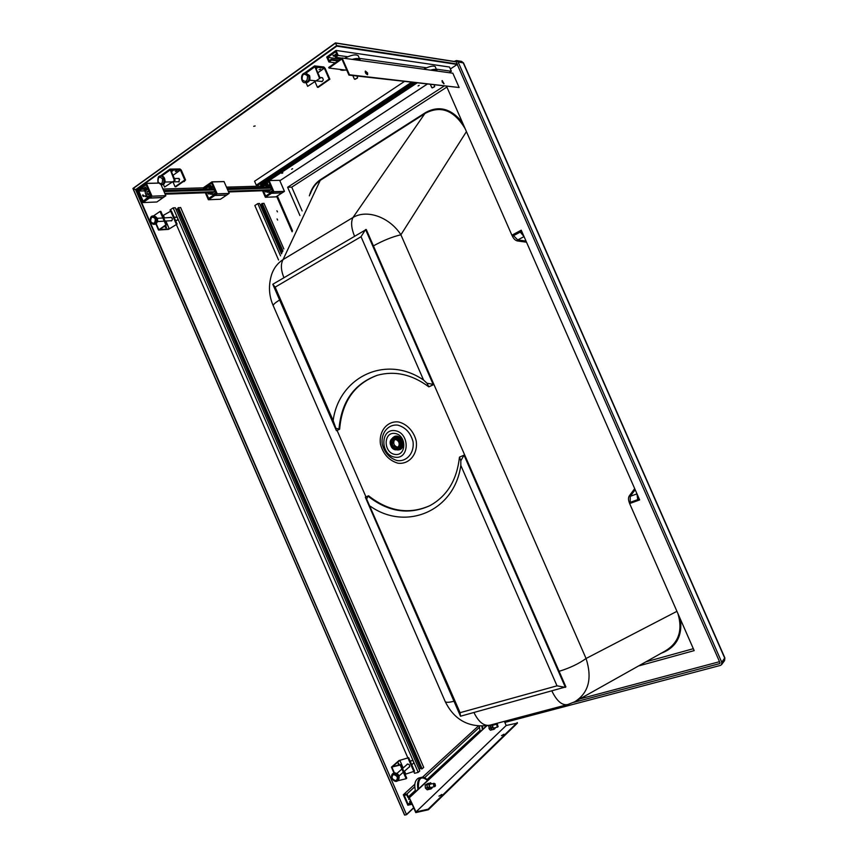 <?xml version="1.0" encoding="UTF-8"?>
<svg xmlns="http://www.w3.org/2000/svg" width="858" height="858" viewBox="0 0 858 858"><rect width="100%" height="100%" fill="white"/><g stroke="black" fill="none" stroke-linecap="round" stroke-linejoin="round"><path stroke-width="1.29" d="M283.923 277.702C280.877 270.098 280.587 264.049 283.076 259.566C277.617 263.149 273.799 268.125 271.643 274.485M310.306 193.887C312.441 187.816 315.894 183.215 320.667 180.094L425.622 113.149C441.033 105.202 454.214 110.403 465.175 128.754M279.622 300.01C274.699 302.992 272.619 304.998 273.391 306.038L445.034 701.147C445.366 702.67 448.348 702.691 453.979 701.233M676.93 611.325L586.068 658.494C592.428 678.539 588.652 692.964 574.742 701.78L567.792 704.536C562.172 705.694 556.885 701.211 551.93 691.087M567.02 704.74L490.068 725.139C484.094 726.415 478.71 722.211 473.938 712.526M677.949 613.642C682.882 630.373 678.699 642.781 665.411 650.879L576.244 700.932M521.836 231.542L520.259 232.068L524.045 236.583L517.739 239.95L517.406 240.948L526.512 242.203M512.955 235.081L517.739 239.95L526.029 241.098M466.43 131.606L400.901 234.781L586.068 658.494C578.882 663.717 569.894 667.985 559.116 671.31L373.423 245.881C383.215 240.476 392.374 236.776 400.901 234.781C390.025 217.6 367.385 208.859 352.992 217.482C350.772 221.943 351.276 228.142 354.493 236.079M573.455 702.423L719.594 663.631L719.98 662.73L457.26 64.447M395.12 430.673C410.103 432.925 409.652 459.909 394.777 457.164C380.04 454.804 380.276 428.249 395.12 430.673M635.167 489.714L630.255 496.321L636.99 493.854L637.709 499.635L630.233 502.348L630.255 496.321L629.289 495.892L634.695 488.642M394.819 454.408C383.14 452.541 383.354 431.52 395.088 433.462C406.906 435.253 406.563 456.542 394.819 454.408M504.836 722.425L720.377 665.422L721.578 664.628L721.75 662.258L724.838 657.85M454.129 61.433L456.424 60.564L461.518 61.368L463.213 62.773L724.753 658.215L724.581 660.585L724.86 657.904L463.545 62.999M456.424 60.564L458.129 61.98L463.524 62.934L461.518 61.368M721.75 662.258L458.129 61.98M365.969 496.889L365.315 497.19L366.666 499.109L367.91 496.085C388.159 512.022 408.805 515.218 429.869 505.673C447.093 496.16 456.96 479.987 459.459 457.132L464.65 454.901L565.905 686.883L460.489 716.215L365.315 497.19L368.565 495.785L365.969 496.889L337.087 430.437L339.639 429.225C341.934 401.769 354.569 383.762 377.541 375.203M368.565 495.785C388.653 511.604 409.191 514.854 430.158 505.523M460.489 716.215L460.081 712.676L557.003 685.832L565.401 687.376L464.049 455.18L460.81 460.735L459.459 457.132L464.65 454.901M460.081 712.676L366.666 499.109M370.366 506.252C405.598 531.199 454.386 511.625 460.821 465.411L557.003 685.832M460.821 465.411L460.81 460.735M429.408 386.604L433.912 384.47L366.269 229.483L272.79 284.277L275.15 287.14L361.036 236.722L423.573 380.051L426.994 383.236L428.786 386.819L429.408 386.604M361.036 236.722L365.572 229.547L433.29 384.684L428.786 386.819C411.915 374.335 394.734 370.495 377.23 375.3C354.043 383.762 341.28 401.812 338.964 429.472L337.087 430.437M426.994 383.236L433.912 384.47M272.79 284.277L336.411 430.684L335.886 428.281L339.639 429.225M423.573 380.051C385.628 353.957 338.749 377.434 333.151 420.602L275.15 287.14M333.151 420.602L335.886 428.281M579.879 698.895L719.53 661.69M292.557 230.866L277.359 195.956M299.925 215.53L287.623 187.269L291.752 187.141L302.123 210.95M444.026 86.122L287.623 187.269M446.879 87.066L291.752 187.141M446.6 86.411L511.894 235.21L515.186 234.792L521.728 231.285M639.274 499.066L632.282 501.608L629.633 503.549L639.65 499.914L521.235 230.18L511.894 235.21M629.633 503.549L694.176 650.621L638.588 665.947M645.935 661.818L693.328 648.702M397.597 449.967L399.292 449.774C407.057 447.833 401.415 433.022 394.272 436.615L392.674 437.773M399.345 449.324L399.646 449.206C406.263 446.825 401.094 434.019 394.669 436.894L394.455 436.99M398.906 449.506L399.056 449.453C402.037 447.758 402.874 444.959 401.555 441.044C399.721 437.591 397.222 436.282 394.079 437.13L393.94 437.194M392.846 448.541L398.434 449.71C401.426 448.015 402.263 445.205 400.943 441.291C399.099 437.827 396.611 436.529 393.457 437.376L393.79 437.248C400.214 434.363 405.394 447.19 398.766 449.571L398.605 449.635M393.457 437.376L390.251 442.106M400.547 441.462C403.796 448.241 395.173 453.314 391.409 446.9L390.347 444.272C388.653 437.29 397.887 434.684 400.547 441.462M391.098 445.72C389.886 442.106 390.669 439.532 393.447 438.009C399.313 435.371 404.054 447.093 397.994 449.26C395.098 450.085 392.792 448.906 391.098 445.72M395.656 448.477L398.68 448.895M394.197 437.784L392.31 440.186M397.2 438.234L393.843 439.017C396.203 438.374 398.08 439.35 399.463 441.945C400.45 444.884 399.828 446.997 397.576 448.262C395.195 448.938 393.307 447.962 391.913 445.345C390.916 442.385 391.559 440.272 393.843 439.017M397.576 448.262L400.536 446.492M398.938 442.642C399.517 444.916 398.949 446.514 397.233 447.436C392.149 446.546 391.119 444.015 394.165 439.843C395.946 439.328 397.426 440.004 398.605 441.881L398.949 442.631M397.651 447.233L396.997 446.986C394.069 445.731 393.125 443.586 394.187 440.54L394.616 439.714M267.267 187.28L266.806 186.089L267.16 187.28M266.484 184.438L267.75 183.762L266.484 184.438M269.884 184.202L269.219 185.339M261.765 186.497L263.234 185.371L262.988 184.642L261.99 187.226L268.693 181.671L272.973 191.248M268.554 185.639L264.232 185.671L268.726 185.542M261.969 187.237L266.538 187.098L261.99 187.226L261.69 186.647L261.969 187.237M284.448 191.355L282.143 192.857M265.347 197.254L262.505 190.744L265.412 197.297L273.949 191.666L284.427 191.377L279.665 180.309L284.459 191.291M279.676 180.319L269.176 180.555M281.992 192.964L275.997 196.836L282.014 192.878L271.396 193.307L282.078 192.868M268.693 181.671L263.889 184.835L269.015 184.856L263.942 184.996L264.135 185.703L261.915 187.162M271.578 193.286L282.121 192.868L284.438 191.377L273.927 191.763L269.122 180.588M270.388 185.349L267.342 187.28M267.557 190.573L270.163 192.406M272.458 190.111L272.19 190.841M270.249 192.289L267.578 190.573M267.374 187.28L270.452 185.5M269.862 190.497L270.999 189.757L271.01 188.095L227.542 189.511M269.862 187.194L271.01 188.095M272.705 190.669L270.238 192.106L272.469 190.712L272.79 191.195L272.512 190.637L270.238 192.106L270.506 192.857M275.965 196.847L265.412 197.297L276.008 196.825M265.401 191.838L264.908 191.098M265.444 190.648L265.894 191.956L264.94 190.669M272.383 191.731L271.139 192.439L271.396 193.307L265.369 197.233L262.537 190.744M262.258 184.996L260.553 186.111L261.079 187.473L260.553 186.175L262.269 184.985L260.553 186.111L261.089 187.473M262.559 185.714L261.454 186.443L261.765 187.452M270.227 192.138L270.495 192.975L265.701 196.096L270.527 192.846M262.269 185.038L262.945 184.792M210.542 189.05L210.049 187.773L210.424 189.05M209.556 186.014L210.896 185.307L209.556 186.014M212.999 186.036L212.72 186.937M205.716 186.143L211.926 181.917L205.738 186.089L205.995 187.087L204.794 187.902M204.397 188.417L204.73 189.007L209.781 188.846L204.708 189.007L204.397 188.417L204.73 189.007L207.014 187.441L206.746 186.518L211.604 183.065L216.184 193.329L214.983 194.294L216.162 193.329L211.765 183.14L216.141 193.511M211.808 187.301L207.035 187.334L211.98 187.194M216.152 193.436L214.479 194.852L214.757 195.485L226.769 195.013L214.682 195.431L217.192 193.758L211.969 181.842L224.035 181.564L229.204 193.329L226.812 194.991M226.748 195.013L229.204 193.329L224.035 181.564L211.947 181.842L205.706 186.186M224.11 181.606L211.926 181.917L217.095 193.801L229.161 193.425L217.095 193.801L214.704 195.409L214.489 194.905L214.693 195.42M211.604 183.065L206.66 186.454L212.516 186.454L206.617 186.658L206.939 187.376L204.654 188.932M213.192 186.905L210.575 189.05L213.438 187.065M213.363 194.423L210.853 192.567L213.417 194.541M215.787 192.471L213.32 194.316L213.642 195.023L213.342 194.294L215.884 192.696M213.17 188.964L214.371 189.929L214.382 191.709L213.213 192.492L165.208 194.176M220.474 199.238L226.641 195.109L220.452 199.249L208.43 199.753L214.639 195.581L214.564 194.745M226.651 195.109L214.725 195.474M208.58 193.983L207.947 193.071M208.58 192.653L209.062 194.037L208.001 192.675M214.243 194.787L214.554 195.506L208.333 199.721L220.485 199.238M215.572 193.833L214.286 194.584M203.196 187.838L162.977 189.039L203.196 187.838L203.786 189.264M208.355 199.721L205.309 192.76M205.298 187.387L204.15 188.17L204.494 189.243M204.987 186.669L203.217 187.881L205.813 186.443M145.442 191.034L144.798 189.779L145.399 191.205M144.219 187.838L145.646 187.076L144.219 187.838M139.993 187.977L146.364 183.365L158.344 183.076L146.439 183.365M138.749 190.208L138.985 191.044L141.356 189.361L141.066 188.374L146.16 184.738L150.954 195.699L149.721 196.729L150.911 195.892L146.171 184.749M146.353 183.387L140.015 187.913L140.326 188.771L139.993 187.988M146.686 189.21L141.377 189.253L146.868 189.092M139.661 189.371L138.363 190.358L143.232 201.298L138.47 190.326L138.985 191.044L144.68 190.873L139.017 191.034L138.674 190.379L140.326 188.76L139.06 189.865M165.841 195.71L163.352 197.469L149.539 197.994L152.005 196.16L146.407 183.355L140.004 187.923L140.304 188.792M161.1 184.749L165.809 195.763L161.122 184.749M163.395 197.458L165.83 195.763L151.898 196.203L149.507 198.005L163.352 197.469M158.365 183.119L146.353 183.44L151.898 196.203L165.851 195.656M147.93 188.792C144.412 191.184 144.455 193.897 148.069 196.932M148.016 196.814C144.444 193.79 144.434 191.152 147.984 188.91M149.378 192.128L149.421 193.94L148.219 194.787L146.975 193.736L146.933 191.838L148.134 190.991L149.324 191.988M146.933 191.838L149.067 191.774M146.975 193.736L149.41 193.651M150.343 196.214L150.45 194.981M163.245 197.512L156.917 201.962M148.96 197.265L149.378 198.112L163.224 197.576L156.864 201.995L143.018 202.585L149.378 198.112L149.292 197.211M143.404 196.428L142.589 195.345M143.962 195.635L143.865 196.428L142.771 194.895L143.962 195.635M149.464 197.994L142.986 202.595L156.864 201.995M150.322 196.235L148.992 197.04M139.243 188.47L137.409 189.854L142.986 202.595L137.419 189.833L139.972 188.245L139.575 189.296M139.682 189.35L140.09 188.288L139.243 188.535M148.005 196.718L150.375 195.056L150.236 196.171M150.633 195.013L143.232 201.222L148.348 197.501M269.873 190.487L228.603 191.945M270.999 189.747L228.292 191.216M214.382 191.699L164.875 193.404M214.371 189.94L164.082 191.57M269.895 187.194L227.123 188.535M213.202 188.964L163.621 190.519M327.756 57.389L335.682 51.727L337.14 55.051L335.146 56.467L335.51 57.293L338.17 55.405L335.982 50.418L326.726 57.025L328.904 61.98L331.542 60.114L331.177 59.288L329.193 60.693L327.756 57.389L340.519 59.116M335.532 54.858L336.272 53.936L333.301 56.049L333.022 55.416M335.328 56.328L333.301 56.049M335.285 62.816L328.904 61.98M449.174 72.705L451.372 71.268L449.517 67.031L335.982 50.418M333.151 55.255L336.239 55.684M338.824 60.307L331.177 59.288M337.913 60.961L331.542 60.114M451.372 71.268L436.39 69.166M426.533 67.793L359.416 58.376M347.715 56.746L338.17 55.405M341.87 58.162L335.51 57.293M408.129 804.343L410.596 803.764L409.62 801.522L410.242 801.383L411.54 804.375L407.829 805.222L403.303 794.798L407.003 793.918L408.301 796.9L407.679 797.05L406.713 794.808L404.247 795.387L408.129 804.343L410.06 802.53M474.388 735.714L474.753 736.732M478.882 732.904L478.41 731.992M467.61 741.998L467.975 743.028M472.19 739.103L471.718 738.191M460.671 748.412L461.046 749.452M465.358 745.452L464.875 744.519M453.592 754.965L453.968 756.027M458.376 751.93L457.882 750.997M446.342 761.679L446.718 762.741M451.233 758.558L450.729 757.614M438.931 768.543L439.317 769.615M443.929 765.336L443.425 764.381M431.349 775.557L431.735 776.651M436.454 772.275L435.939 771.31M428.807 779.364L428.292 778.388M409.802 798.852L408.719 799.431M407.529 796.707L409.384 799.248M412.966 794.068L412.441 793.071M403.303 794.798L414.811 784.255M422.511 777.198L478.163 726.222M407.003 793.918L414.725 786.807M424.624 777.702L479.322 727.402M478.003 732.367L478.378 733.365M471.299 738.566L471.685 739.575M464.468 744.905L464.854 745.924M457.464 751.383L457.861 752.402M450.321 758L450.718 759.04M443.007 764.768L443.404 765.819M435.521 771.696L435.928 772.758M427.874 778.774L428.281 779.858M408.762 799.388L409.674 798.551M412.022 793.457L412.43 794.562M408.301 796.9L415.293 790.422M426.973 779.611L479.89 730.619M409.62 801.522L410.574 800.632M411.443 82.347L256.274 185.156L254.569 181.242L404.322 81.521M256.274 185.156L258.054 185.113L413.041 82.529M414.242 82.668L260.424 184.384L260.703 185.038L262.462 184.985L416.999 82.99M261.175 183.044L261.454 183.698M260.703 185.038L415.422 82.808M260.21 204.955L261.99 204.311M281.982 252.917L261.068 204.912M278.571 260.017L254.847 205.523L257.808 203.603L259.577 203.507L281.521 253.882M280.566 255.856L257.808 203.603M282.604 251.63L261.722 203.7L263.974 203.292L283.869 248.981M282.936 250.933L262.216 203.378M175.987 209.341L178.314 208.719M419.165 769.529L420.302 768.5L177.52 209.266M170.474 210.907L170.066 209.974L173.155 207.872L175.289 207.754L419.776 770.945L418.189 772.382L413.781 762.226M418.189 772.382L414.543 773.294L413.878 771.739M407.861 757.893L176.394 224.56M413.331 761.196L177.81 218.597M177.37 217.589L173.155 207.872M422.147 768.811L421.535 768.961L177.981 207.947L180.609 207.486L423.713 767.384L422.147 768.811L178.496 207.593M420.302 768.5L421.235 768.264M319.412 78.067L314.586 65.905L323.82 66.967L325.107 68.275L329.88 79.193L329.129 79.108L324.345 68.179L315.347 67.096L320.184 78.142L307.647 86.347L306.081 82.765M329.88 79.193L318.2 87.355L317.439 87.28L315.025 81.778M320.184 78.142L307.647 86.347M317.439 87.28L329.129 79.108M317.835 72.791L324.345 68.179M321.053 77.66L321.825 77.51C323.82 79.118 323.723 80.502 321.525 81.649L320.795 81.338M320.71 69.273L319.069 69.68L320.71 69.273M315.883 68.318L316.967 68.232L316.194 69.026M305.673 73.027L309.577 75.59C310.575 79.783 309.363 82.175 305.952 82.754L305.03 82.658C301.104 83.569 299.506 72.887 305.673 73.027L308.655 75.493C309.652 79.687 308.44 82.078 305.03 82.658M328.292 80.298L326.029 81.885L328.292 80.298M174.271 180.223L170.002 169.09L179.955 168.951L181.263 170.045L185.575 179.987L184.76 180.008L180.437 170.056L170.742 170.141L175.107 180.201L164.554 187.055L163.385 184.363M175.107 180.201L164.554 187.055M185.575 179.987L175.911 186.744L175.086 186.765L172.962 181.864M184.76 180.008L175.086 186.765M180.437 170.056L172.994 175.322M177.949 181.746L178.593 181.939L179.665 179.258L177.724 178.453M171.192 171.192L172.801 170.817L171.396 171.664M176.984 171.15L175.354 171.557L176.984 171.15M158.162 182.389L162.194 184.717C166.28 184.835 165.669 175.858 161.604 176.126L160.607 176.147C158.494 175.472 157.604 177.531 157.926 182.325L161.197 184.749C165.294 184.867 164.672 175.879 160.607 176.147M165.058 181.295L165.079 180.641M184.159 181.617L185.285 180.191L183.226 181.639L184.159 181.617M400.203 765.057L391.43 767.149L398.927 760.585L408.687 757.678L399.839 760.349L392.546 766.634L400.825 764.51L400.203 765.057L406.134 778.732L397.458 780.823M408.687 757.678L414.543 771.181L405.083 774.324M400.825 764.51L406.756 778.174L406.134 778.732M398.498 764.961L398.187 763.599M413.931 771.728L408.076 758.215M405.673 773.798L404.526 771.149M403.142 767.964L399.839 760.349M406.746 764.81L407.089 764.242C409.191 764.017 409.963 764.982 409.405 767.106L408.805 767.363M399.345 764.886L398.541 763.159L398.616 765.079M392.449 773.884L394.187 772.715C398.627 773.541 400.085 775.932 398.552 779.901L397.812 780.555C395.248 783.676 389.296 777.616 392.449 773.884L393.447 773.369C397.887 774.195 399.345 776.587 397.812 780.555M411.776 760.531C413.481 760.842 414.039 761.754 413.438 763.266L411.754 764.757L413.438 763.266C414.039 761.754 413.481 760.842 411.776 760.531L411.776 760.531M165.851 224.86L158.505 230.03L168.479 229.386L177.102 224.088L169.262 228.861L159.631 229.569L166.677 224.796L165.851 224.86L160.028 211.433L153.453 215.959M166.677 224.796L160.864 211.39L160.028 211.433M177.102 224.088L171.343 210.821L162.73 215.701M164.972 226.684L165.766 227.778M170.528 210.875L176.287 224.142M163.524 215.658L164.489 217.868M165.873 221.053L169.262 228.861M170.613 220.753L171.246 220.914C172.866 219.594 172.737 218.382 170.871 217.278L170.27 217.524M166.441 226.92L166.334 227.82L165.176 226.115L166.441 226.92M154.022 224.399L156.188 223.917C158.558 220.195 157.861 217.524 154.118 215.916L153.121 215.969C149.174 215.551 149.206 223.906 154.022 224.399L155.201 223.981C157.572 220.249 156.875 217.589 153.121 215.969M157.679 220.946L157.69 220.238M177.241 220.195C178.164 218.769 177.896 217.75 176.448 217.149L174.142 217.288L176.448 217.149C177.896 217.75 178.164 218.769 177.241 220.195L177.241 220.195M354.729 79.215L357.464 77.96M354.965 79.322L357.454 78.057L354.965 79.322M434.577 86.647L432.132 87.806M432.314 87.902L434.588 86.733L432.314 87.902M329.011 68.061L328.743 67.439L342.106 57.99L349.453 74.764L348.938 75.107L341.881 58.977L329.011 68.061L346.804 70.227M365.326 72.49L366.741 72.662M348.938 75.107L459.127 87.516L452.842 73.209L342.106 57.99M365.197 71.375L367.117 73.338L367.342 74.71M442.009 80.856L443.768 83.816M349.453 74.764L459.127 87.516M367.61 72.994L367.621 74.657C365.873 74.024 365.133 72.833 365.422 71.075L367.61 72.994M442.245 82.078L444.058 83.794L442.192 80.566L442.245 82.078M344.476 58.323C351.383 54.869 355.984 54.033 358.29 55.813L358.462 56.199M435.435 66.999L435.328 66.742C433.537 65.39 429.633 66.205 423.605 69.198M492.17 729.783L490.615 728.185L490.283 725.439L488.642 725.879L489.586 729.461L490.529 730.212L492.395 729.611M490.615 728.185L488.974 728.614M492.953 724.377L492.589 726.243L493.532 728.421L492.589 727.659L492.245 724.913L490.615 725.353L491.559 728.935L492.503 729.686L494.144 729.257L495.388 727.648M427.166 787.708L425.429 788.127L425.128 785.027L426.866 784.609L427.166 787.708L428.946 789.403L427.209 789.821L425.429 788.127M432.507 787.108L431.971 788.17L430.341 788.019L429.3 785.617L429.89 783.365L428.968 784.105L429.268 787.204L427.52 787.623L427.198 786.11M428.485 783.311L426.866 784.609M428.356 783.225L425.128 785.027M429.869 788.663L427.52 787.623M492.589 727.659L490.948 728.088M493.94 724.12L494.605 724.753L493.833 724.141M494.144 729.257L493.532 728.421L494.916 728.646L495.356 727.659M492.245 724.913L492.942 724.377M428.968 784.105L427.23 784.523L427.198 786.121M429.268 787.204L431.059 788.91L432.571 787.097M430.459 782.721L429.89 783.365L431.799 783.837L430.459 782.721L427.23 784.523M431.059 788.91L429.311 789.328L428.239 788.513M498.144 726.426L497.715 727.037L496.728 724.249L497.629 724.452M497.007 724.409L498.155 726.394C497.104 726.823 496.718 726.158 497.007 724.409M435.049 783.762L433.848 783.44C433.226 785.049 433.569 786.089 434.888 786.55L435.467 785.703L434.974 783.686L434.148 783.622C433.762 785.703 434.202 786.4 435.467 785.724L435.414 785.928M415.991 811.925L409.234 797.532L415.765 812.601L428.378 809.759L428.131 809.191L415.991 811.925L506.177 725.493L504.365 721.353M486.754 725.879L409.706 797.425M428.378 809.759L517.471 723.069L506.177 725.493M517.256 722.575L428.131 809.191M501.748 735.553L503.968 734.201L501.748 735.553M439.253 796.063L441.795 794.454L439.253 796.063M486.379 725.943L409.234 797.532M503.689 734.609L501.458 735.617M438.953 796.117L441.57 794.862M480.223 731.66L479.279 726.297M419.122 777.927L418.661 778.045C414.864 780.158 413.856 784.673 415.647 791.58M260.532 186.143L226.523 187.151L260.532 186.143M457.196 64.468L450.364 68.972L457.196 64.468L336.765 46.15L136.143 189.833L137.409 189.79L135.575 189.693L336.679 45.592L335.392 42.911L132.926 188.449L135.575 189.693L406.553 814.682L136.143 189.833L132.99 188.438M457.303 64.425L456.284 61.765L335.532 42.997M336.765 46.15L336.679 45.592L457.464 64.05M291.602 169.251L292.61 168.715L291.602 169.251M419.197 85.328L418.071 85.961L419.197 85.328M282.84 172.833L281.832 173.37L282.84 172.833M335.542 54.901L336.947 54.601M255.137 125.954L253.711 126.308L255.137 125.954M406.553 814.682L404.697 815.1L133.087 188.588L335.575 43.082L456.542 61.937M133.044 188.567L404.697 815.1M277.466 211.883L276.898 210.8L277.466 211.883M277.07 218.951L277.638 220.045L277.07 218.951M455.619 753.088L455.963 754.171M455.459 754.632L454.933 753.732M409.899 795.42L410.253 796.589M409.684 797.114L409.105 796.16M142.621 195.527L143.243 196.343M207.99 193.243L208.43 193.876M320.624 179.537L425.547 112.58L352.992 217.482L283.076 259.566L320.624 179.537C315.133 183.183 311.379 188.621 309.363 195.838M425.547 112.58C438.888 105.234 451.169 108.526 462.408 122.458M520.259 232.068L512.398 236.186C513.727 238.91 515.39 240.497 517.406 240.948M637.709 499.635L639.167 498.809M629.289 495.892C628.228 497.586 628.249 499.871 629.364 502.745L630.491 502.927M680.512 619.487C682.421 636.475 675.932 647.758 661.057 653.324M398.455 421.943C406.874 423.863 413.91 431.381 416.205 440.958C418.136 454.021 409.169 464.714 397.897 463.191C389.071 460.553 383.269 454.257 380.491 444.315C378.517 431.542 387.087 420.688 398.455 421.943M397.747 425.118C405.459 427.295 410.532 432.743 412.988 441.473C414.65 452.681 406.971 461.883 397.275 460.596C389.682 458.333 384.684 452.917 382.282 444.347C380.587 433.354 387.977 424.024 397.747 425.118M629.364 502.745L629.697 503.507M511.969 235.199L512.398 236.186M719.594 663.631L720.044 663.02M267.975 186.143L266.699 186.218M269.315 185.317L269.927 184.277M272.983 191.237L268.822 181.757L272.941 191.431M266.227 186.476L266.645 187.301L266.28 186.497M268.071 186.047L266.806 186.089M266.666 187.301L266.302 186.476M261.862 187.452L261.497 186.604L263.234 185.435L263.009 184.62M269.037 180.652L273.852 191.709L271.31 192.76L272.951 191.366M263.192 190.723L265.69 196.096M265.68 196.096L263.288 190.723M267.782 190.98L266.956 191.57L267.803 191.023M268.136 191.463L266.87 191.602L267.095 192.117L268.2 191.527M271.482 193.275L271.407 192.589M265.68 196.16L270.484 193.039M269.734 193.458L269.208 192.235M269.069 192.181L269.659 193.511M268.886 192.085L267.235 192.235L269.058 192.171M211.218 187.848L209.931 187.913M212.827 186.926L213.041 186.132M209.513 188.213L209.899 189.071M211.304 187.741L210.049 187.773M204.483 188.224L206.017 187.012L204.386 188.406M206.017 192.739L208.666 198.552L213.61 195.163M208.666 198.552L213.653 195.013L208.666 198.488L206.124 192.739M210.274 193.576L211.111 193.071M211.465 193.533L210.51 194.176L210.178 193.672L210.414 194.219L211.529 193.608M203.818 189.264L203.217 187.881L203.807 189.264M215.648 192.664L213.342 194.219L213.61 195.216M210.414 194.219L212.409 194.283M213.267 195.388L212.859 194.455M204.601 189.232L204.408 188.331M212.237 194.187L210.596 194.24M212.73 194.412L213.181 195.442M146.085 189.79L144.82 189.865M146.042 184.674L140.937 188.524L147.715 188.299M140.969 188.299L147.673 188.192M140.937 188.524L141.27 189.296L138.921 190.969M145.249 192.128L144.38 190.186L145.249 192.106M144.326 190.154L145.238 192.16M146.171 189.682L144.938 189.715M149.431 197.951L149.195 197.329L150.911 195.817M138.664 190.315L140.294 188.985M146.214 184.749L150.922 195.688M145.259 195.935L146.064 195.431M146.439 195.924L145.506 196.589L145.152 196.042L145.399 196.621L146.514 196.01M143.232 201.298L148.305 197.715M145.399 196.621L147.415 196.697M139.961 188.256L137.409 189.854L142.9 202.542M147.233 196.6L145.603 196.654M306.049 73.069L314.564 66.999M307.475 75.89C307.572 81.478 305.791 82.743 302.134 79.687C302.027 74.11 303.807 72.844 307.475 75.89M169.895 170.152L161.518 176.126M158.119 182.025C161.283 184.899 162.752 183.859 162.516 178.893C159.352 176.019 157.883 177.059 158.119 182.025M394.305 772.693L391.913 767.181M393.35 774.495C397.49 775.761 398.391 777.831 396.042 780.716C391.913 779.45 391.012 777.369 393.35 774.495M156.285 223.841L158.794 229.633M154.311 223.273C156.177 219.358 155.298 217.321 151.662 217.171C149.807 221.085 150.697 223.123 154.311 223.273M353.775 59.599C357.303 58.827 359.32 59.105 359.824 60.425M345.302 70.045L340.444 69.455M352.22 59.384C356.306 58.215 358.869 58.247 359.888 59.47L360.07 59.888M436.701 70.999C436.497 69.841 434.877 69.627 431.853 70.324M436.872 70.292L436.765 70.024C436.003 69.09 433.923 69.133 430.534 70.142M482.829 729.236L482.4 726.329M482.411 729.622L481.896 726.34M427.552 780.533C421.074 775.289 418.039 778.109 418.447 788.985M427.155 780.008C425.321 777.723 423.402 776.844 421.407 777.369C417.975 779.107 416.827 783.129 417.975 789.424M427.177 84.17L279.847 180.706L427.145 84.159M413.642 807.71L406.842 814.167M413.717 807.882L406.746 814.499M276.673 196.396L292.106 231.81M273.198 305.598C268.844 295.688 268.318 285.317 271.632 274.485L271.643 274.463M721.578 664.628L724.581 660.585M445.27 701.683C454.365 720.077 469.015 727.97 489.221 725.364M394.669 436.894L394.079 437.13M399.646 449.206L399.056 449.453M262.065 186.143L261.669 186.679M266.967 191.506L267.771 190.98M270.206 192.192L270.484 192.975M203.196 187.902L204.998 186.594M147.994 196.75L150.386 194.991M304.472 73.112L314.532 65.937M322.554 77.821L319.916 77.531L322.554 77.821M322.297 81.499L316.302 80.877L322.297 81.499M315.529 80.791L309.62 80.18L315.529 80.791M169.948 169.133L160.328 175.997M179 178.432L174.378 178.518L179 178.432M179.215 181.724L172.748 181.864L179.215 181.724M171.9 181.885L164.94 182.035L171.9 181.885M393.886 772.811L391.452 767.181M411.39 760.735L410.392 761.614L411.39 760.735M407.689 763.974L402.552 768.489L407.689 763.974M401.93 769.036L397.018 773.348L401.93 769.036M409.749 766.526L403.936 771.674L409.749 766.526M403.303 772.221L399.099 775.943L403.303 772.221M155.92 224.077L158.483 229.987M171.514 217.449L163.696 217.921L171.514 217.449M162.859 217.975L157.25 218.307L162.859 217.975M176.78 220.356L175.515 220.431L176.78 220.356M171.847 220.667L165.079 221.107L171.847 220.667M164.243 221.16L157.593 221.578L164.243 221.16M352.82 75.558L354.333 79.011M356.928 76.04L357.582 77.531M430.426 84.545L431.799 87.666M434.116 84.974L434.695 86.293M358.29 55.813L360.135 60.468M345.42 70.056C342.417 70.528 340.605 70.302 339.972 69.391M435.328 66.742L436.904 71.021M493.339 728.185L497.661 727.048M492.589 725.289L496.911 724.141M430.062 787.698L434.802 786.561M429.354 784.427L434.094 783.29M418.661 778.045L421.407 777.369C423.68 776.822 425.75 777.852 427.638 780.458M335.392 42.911L132.926 188.449M456.284 61.765L335.435 42.9M413.728 807.904L406.66 814.617M404.515 814.961L132.915 188.481M292.138 231.757L276.716 196.375"/></g></svg>
